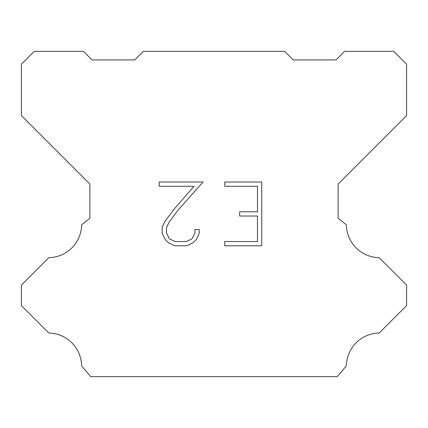 <?xml version="1.0" encoding="UTF-8"?>
<svg xmlns="http://www.w3.org/2000/svg" width="428" height="428" viewBox="0 0 428 428"><rect width="100%" height="100%" fill="white"/><g stroke="black" fill="none" stroke-linecap="round" stroke-linejoin="round"><path stroke-width="0.64" d="M257.49 241.531L257.49 216.028L239.643 216.028L239.643 211.78L257.49 211.78L257.49 186.276L224.743 186.276L224.743 182.023L261.738 182.023L261.738 245.779L224.743 245.779L224.743 241.531L257.49 241.531M199.239 229.611L199.239 233.437L196.206 239.659L193.055 242.751L186.827 245.779L174.581 245.779L168.397 242.708L165.24 239.594L162.169 233.372L162.169 227.059L165.24 220.96L174.25 208.971L194.05 186.276L159.221 186.276L159.221 182.023L203.054 182.023L178.235 209.907L169.392 221.693L166.529 227.509L166.529 233.105L169.311 238.712L174.956 241.531L186.496 241.531L192.097 238.701L194.922 233.105L194.922 229.611L199.239 229.611M143.38 51.36L284.62 51.36L293.18 59.92L335.98 59.92L344.54 51.36L393.76 51.36L406.6 64.2L406.6 115.56L338.12 184.04L338.12 218.28L346.375 224.855A33.384 33.384 0 0 0 379.203 257.683L406.595 285.075L406.595 305.619L379.203 333.021A33.384 33.384 0 0 0 346.386 365.844L337.264 376.64L90.736 376.64L81.614 365.844A33.368 33.368 0 0 0 48.797 333.021L21.405 305.619L21.405 285.075L48.797 257.683A33.4 33.4 0 0 0 81.625 224.855L89.88 218.28L89.88 184.04L21.4 115.56L21.4 64.2L34.24 51.36L83.46 51.36L92.02 59.92L134.82 59.92L143.38 51.36"/></g></svg>
